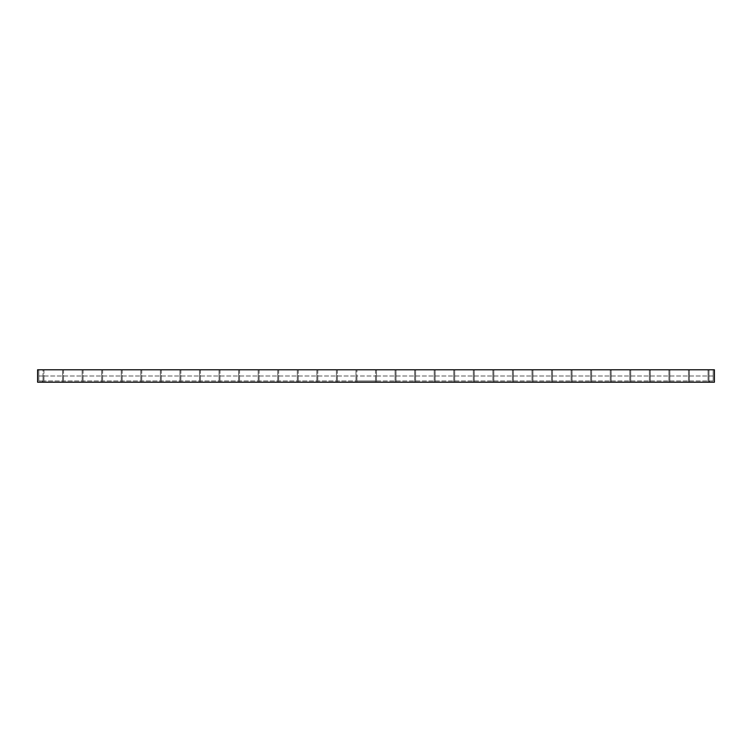 <?xml version="1.0" encoding="UTF-8"?>
<svg xmlns="http://www.w3.org/2000/svg" width="752" height="752" viewBox="0 0 752 752"><rect width="100%" height="100%" fill="white"/><g stroke="black" fill="none" stroke-linecap="round" stroke-linejoin="round"><path stroke-width="0.56" stroke-dasharray="3.76 2.82" d="M713.159 380.963L713.159 369.787L713.159 380.963L713.159 376L713.159 380.963L713.159 376L713.159 380.963L713.159 376L713.159 380.963L713.159 376L713.159 380.963L713.159 376L713.159 380.963L713.159 376L713.159 380.963L713.159 376L713.159 380.963L713.159 376L713.159 380.963L713.159 376L713.159 380.963L713.159 376L713.159 380.963L713.159 376L713.159 380.963L713.159 376L713.159 380.963L713.159 376L713.159 380.963L713.159 376L713.159 380.963L709.437 380.963L713.159 380.963L709.437 380.963L713.159 380.963L709.437 380.963L709.437 382.213L709.437 380.963L709.437 382.213L709.437 380.963L713.159 380.963L709.437 380.963L709.437 382.213L709.437 380.963L713.159 380.963L709.437 380.963L709.437 382.213L709.437 380.963L713.159 380.963L709.437 380.963L709.437 382.213L709.437 380.963L713.159 380.963L709.437 380.963L709.437 382.213L709.437 380.963L713.159 380.963L709.437 380.963L709.437 382.213L709.437 380.963L709.437 382.213L709.437 380.963L709.437 382.213L709.437 380.963L713.159 380.963L709.437 380.963L713.159 380.963L709.437 380.963L713.159 380.963L709.437 380.963L709.437 382.213L709.437 380.963L713.159 380.963L709.437 380.963L709.437 382.213L709.437 380.963L713.159 380.963L709.437 380.963L709.437 382.213L709.437 380.963L713.159 380.963L709.437 380.963L709.437 382.213L709.437 380.963L713.159 380.963L709.437 380.963L709.437 382.213L709.437 380.963L713.159 380.963L709.437 380.963L709.437 382.213L709.437 380.963L713.159 380.963L708.967 380.963L708.967 369.787L714.4 369.787L714.4 382.213L37.6 382.213L37.6 369.787L38.841 369.787L38.841 380.963L38.841 369.787L43.033 369.787L43.033 382.213L43.033 369.787L37.6 369.787L714.4 369.787L708.967 369.787L708.967 382.213L708.967 376L708.967 382.213L708.967 376L708.967 382.213L708.967 376L708.967 382.213L708.967 376L708.967 382.213L708.967 376L708.967 382.213L708.967 376L708.967 382.213L708.967 376L708.967 382.213L708.967 376L708.967 382.213L708.967 376L708.967 382.213L708.967 376L708.967 382.213L708.967 376L708.967 382.213L708.967 376L708.967 382.213L708.967 376L708.967 382.213L708.967 376L708.967 382.213L708.967 376L708.967 382.213L708.967 380.963L709.437 382.213L708.967 380.963L713.159 380.963M38.841 380.963L42.563 380.963L38.841 380.963L42.563 380.963L38.841 380.963L42.563 380.963L42.563 382.213L42.563 380.963L42.563 382.213L42.563 380.963L38.841 380.963L42.563 380.963L42.563 382.213L42.563 380.963L38.841 380.963L42.563 380.963L42.563 382.213L42.563 380.963L38.841 380.963L42.563 380.963L42.563 382.213L42.563 380.963L38.841 380.963L42.563 380.963L42.563 382.213L42.563 380.963L38.841 380.963L42.563 380.963L42.563 382.213L42.563 380.963L38.841 380.963L42.563 380.963L38.841 380.963L42.563 380.963L42.563 382.213L42.563 380.963L42.563 382.213L42.563 380.963L38.841 380.963L42.563 380.963L42.563 382.213L42.563 380.963L38.841 380.963L42.563 380.963L42.563 382.213L42.563 380.963L38.841 380.963L42.563 380.963L42.563 382.213L42.563 380.963L38.841 380.963L42.563 380.963L42.563 382.213L42.563 380.963L38.841 380.963L42.563 380.963L42.563 382.213L42.563 380.963L38.841 380.963L42.563 380.963L42.563 382.213L42.563 380.963L38.841 380.963L43.033 380.963L42.563 382.213L43.033 380.963L38.841 380.963M375.53 376L375.53 382.213L375.53 376L375.53 382.213L375.53 376L375.53 382.213L375.53 376L375.53 382.213L375.53 376L375.53 382.213L375.53 376L375.53 382.213L375.53 376L375.53 382.213L375.53 376L375.53 382.213L375.53 376L375.53 382.213L375.53 376L375.53 382.213L375.53 376L375.53 382.213L375.53 376L375.53 382.213L375.53 376L375.53 382.213L375.53 376L375.53 382.213L375.53 376L375.53 382.213L375.53 376L356.909 376L356.909 382.213L356.909 376L356.909 382.213L356.909 376L356.909 382.213L356.909 376L356.909 382.213L356.909 376L356.909 382.213L356.909 376L356.909 382.213L356.909 376L356.909 382.213L356.909 376L356.909 382.213L356.909 376L356.909 382.213L356.909 376L356.909 382.213L356.909 376L356.909 382.213L356.909 376L356.909 382.213L356.909 376L356.909 382.213L356.909 376L356.909 382.213L356.909 376L356.909 382.213L356.909 376L375.53 376M375.53 369.787L375.53 380.963L375.53 369.787L356.909 369.787L356.909 382.213L356.909 380.963L375.53 380.963L356.909 380.963L375.53 380.963L356.909 380.963L356.909 369.787L375.53 369.787M376.47 382.213L376.47 369.787L395.091 369.787L395.091 382.213L395.091 369.787L376.47 369.787L376.47 382.213L395.091 382.213L395.091 376L395.091 382.213L395.091 376L395.091 382.213L395.091 376L395.091 382.213L395.091 376L395.091 382.213L395.091 376L395.091 382.213L395.091 376L395.091 382.213L395.091 376L395.091 382.213L395.091 376L395.091 382.213L395.091 376L395.091 382.213L395.091 376L395.091 382.213L395.091 376L395.091 382.213L395.091 376L395.091 382.213L395.091 376L395.091 382.213L395.091 376L395.091 382.213L395.091 376L395.091 382.213L376.47 382.213M396.022 382.213L396.022 369.787L414.653 369.787L414.653 382.213L414.653 369.787L396.022 369.787L396.022 382.213L414.653 382.213L414.653 376L414.653 382.213L414.653 376L414.653 382.213L414.653 376L414.653 382.213L414.653 376L414.653 382.213L414.653 376L414.653 382.213L414.653 376L414.653 382.213L414.653 376L414.653 382.213L414.653 376L414.653 382.213L414.653 376L414.653 382.213L414.653 376L414.653 382.213L414.653 376L414.653 382.213L414.653 376L414.653 382.213L414.653 376L414.653 382.213L414.653 376L414.653 382.213L414.653 376L414.653 382.213L396.022 382.213M415.583 382.213L415.583 369.787L434.214 369.787L434.214 382.213L434.214 369.787L415.583 369.787L415.583 382.213L434.214 382.213L434.214 376L434.214 382.213L434.214 376L434.214 382.213L434.214 376L434.214 382.213L434.214 376L434.214 382.213L434.214 376L434.214 382.213L434.214 376L434.214 382.213L434.214 376L434.214 382.213L434.214 376L434.214 382.213L434.214 376L434.214 382.213L434.214 376L434.214 382.213L434.214 376L434.214 382.213L434.214 376L434.214 382.213L434.214 376L434.214 382.213L434.214 376L434.214 382.213L434.214 376L434.214 382.213L415.583 382.213M435.145 382.213L435.145 369.787L453.766 369.787L453.766 382.213L453.766 369.787L435.145 369.787L435.145 382.213L453.766 382.213L453.766 376L453.766 382.213L453.766 376L453.766 382.213L453.766 376L453.766 382.213L453.766 376L453.766 382.213L453.766 376L453.766 382.213L453.766 376L453.766 382.213L453.766 376L453.766 382.213L453.766 376L453.766 382.213L453.766 376L453.766 382.213L453.766 376L453.766 382.213L453.766 376L453.766 382.213L453.766 376L453.766 382.213L453.766 376L453.766 382.213L453.766 376L453.766 382.213L453.766 376L453.766 382.213L435.145 382.213M454.697 382.213L454.697 369.787L473.328 369.787L473.328 382.213L473.328 369.787L454.697 369.787L454.697 382.213L473.328 382.213L473.328 376L473.328 382.213L473.328 376L473.328 382.213L473.328 376L473.328 382.213L473.328 376L473.328 382.213L473.328 376L473.328 382.213L473.328 376L473.328 382.213L473.328 376L473.328 382.213L473.328 376L473.328 382.213L473.328 376L473.328 382.213L473.328 376L473.328 382.213L473.328 376L473.328 382.213L473.328 376L473.328 382.213L473.328 376L473.328 382.213L473.328 376L473.328 382.213L473.328 376L473.328 382.213L454.697 382.213M474.258 382.213L474.258 369.787L492.889 369.787L492.889 382.213L492.889 369.787L474.258 369.787L474.258 382.213L492.889 382.213L492.889 376L492.889 382.213L492.889 376L492.889 382.213L492.889 376L492.889 382.213L492.889 376L492.889 382.213L492.889 376L492.889 382.213L492.889 376L492.889 382.213L492.889 376L492.889 382.213L492.889 376L492.889 382.213L492.889 376L492.889 382.213L492.889 376L492.889 382.213L492.889 376L492.889 382.213L492.889 376L492.889 382.213L492.889 376L492.889 382.213L492.889 376L492.889 382.213L492.889 376L492.889 382.213L474.258 382.213M493.82 382.213L493.82 369.787L512.45 369.787L512.45 382.213L512.45 369.787L493.82 369.787L493.82 382.213L512.45 382.213L512.45 376L512.45 382.213L512.45 376L512.45 382.213L512.45 376L512.45 382.213L512.45 376L512.45 382.213L512.45 376L512.45 382.213L512.45 376L512.45 382.213L512.45 376L512.45 382.213L512.45 376L512.45 382.213L512.45 376L512.45 382.213L512.45 376L512.45 382.213L512.45 376L512.45 382.213L512.45 376L512.45 382.213L512.45 376L512.45 382.213L512.45 376L512.45 382.213L512.45 376L512.45 382.213L493.82 382.213M513.381 382.213L513.381 369.787L532.002 369.787L532.002 382.213L532.002 369.787L513.381 369.787L513.381 382.213L532.002 382.213L532.002 376L532.002 382.213L532.002 376L532.002 382.213L532.002 376L532.002 382.213L532.002 376L532.002 382.213L532.002 376L532.002 382.213L532.002 376L532.002 382.213L532.002 376L532.002 382.213L532.002 376L532.002 382.213L532.002 376L532.002 382.213L532.002 376L532.002 382.213L532.002 376L532.002 382.213L532.002 376L532.002 382.213L532.002 376L532.002 382.213L532.002 376L532.002 382.213L532.002 376L532.002 382.213L513.381 382.213M532.933 382.213L532.933 369.787L551.564 369.787L551.564 382.213L551.564 369.787L532.933 369.787L532.933 382.213L551.564 382.213L551.564 376L551.564 382.213L551.564 376L551.564 382.213L551.564 376L551.564 382.213L551.564 376L551.564 382.213L551.564 376L551.564 382.213L551.564 376L551.564 382.213L551.564 376L551.564 382.213L551.564 376L551.564 382.213L551.564 376L551.564 382.213L551.564 376L551.564 382.213L551.564 376L551.564 382.213L551.564 376L551.564 382.213L551.564 376L551.564 382.213L551.564 376L551.564 382.213L551.564 376L551.564 382.213L532.933 382.213M552.494 382.213L552.494 369.787L571.125 369.787L571.125 382.213L571.125 369.787L552.494 369.787L552.494 382.213L571.125 382.213L571.125 376L571.125 382.213L571.125 376L571.125 382.213L571.125 376L571.125 382.213L571.125 376L571.125 382.213L571.125 376L571.125 382.213L571.125 376L571.125 382.213L571.125 376L571.125 382.213L571.125 376L571.125 382.213L571.125 376L571.125 382.213L571.125 376L571.125 382.213L571.125 376L571.125 382.213L571.125 376L571.125 382.213L571.125 376L571.125 382.213L571.125 376L571.125 382.213L571.125 376L571.125 382.213L552.494 382.213M572.056 382.213L572.056 369.787L590.687 369.787L590.687 382.213L590.687 369.787L572.056 369.787L572.056 382.213L590.687 382.213L590.687 376L590.687 382.213L590.687 376L590.687 382.213L590.687 376L590.687 382.213L590.687 376L590.687 382.213L590.687 376L590.687 382.213L590.687 376L590.687 382.213L590.687 376L590.687 382.213L590.687 376L590.687 382.213L590.687 376L590.687 382.213L590.687 376L590.687 382.213L590.687 376L590.687 382.213L590.687 376L590.687 382.213L590.687 376L590.687 382.213L590.687 376L590.687 382.213L590.687 376L590.687 382.213L572.056 382.213M591.617 382.213L591.617 369.787L610.239 369.787L610.239 382.213L610.239 369.787L591.617 369.787L591.617 382.213L610.239 382.213L610.239 376L610.239 382.213L610.239 376L610.239 382.213L610.239 376L610.239 382.213L610.239 376L610.239 382.213L610.239 376L610.239 382.213L610.239 376L610.239 382.213L610.239 376L610.239 382.213L610.239 376L610.239 382.213L610.239 376L610.239 382.213L610.239 376L610.239 382.213L610.239 376L610.239 382.213L610.239 376L610.239 382.213L610.239 376L610.239 382.213L610.239 376L610.239 382.213L610.239 376L610.239 382.213L591.617 382.213M611.169 382.213L611.169 369.787L629.8 369.787L629.8 382.213L629.8 369.787L611.169 369.787L611.169 382.213L629.8 382.213L629.8 376L629.8 382.213L629.8 376L629.8 382.213L629.8 376L629.8 382.213L629.8 376L629.8 382.213L629.8 376L629.8 382.213L629.8 376L629.8 382.213L629.8 376L629.8 382.213L629.8 376L629.8 382.213L629.8 376L629.8 382.213L629.8 376L629.8 382.213L629.8 376L629.8 382.213L629.8 376L629.8 382.213L629.8 376L629.8 382.213L629.8 376L629.8 382.213L629.8 376L629.8 382.213L611.169 382.213M630.731 382.213L630.731 369.787L649.361 369.787L649.361 382.213L649.361 369.787L630.731 369.787L630.731 382.213L649.361 382.213L649.361 376L649.361 382.213L649.361 376L649.361 382.213L649.361 376L649.361 382.213L649.361 376L649.361 382.213L649.361 376L649.361 382.213L649.361 376L649.361 382.213L649.361 376L649.361 382.213L649.361 376L649.361 382.213L649.361 376L649.361 382.213L649.361 376L649.361 382.213L649.361 376L649.361 382.213L649.361 376L649.361 382.213L649.361 376L649.361 382.213L649.361 376L649.361 382.213L649.361 376L649.361 382.213L630.731 382.213M650.292 382.213L650.292 369.787L668.913 369.787L668.913 382.213L668.913 369.787L650.292 369.787L650.292 382.213L668.913 382.213L668.913 376L668.913 382.213L668.913 376L668.913 382.213L668.913 376L668.913 382.213L668.913 376L668.913 382.213L668.913 376L668.913 382.213L668.913 376L668.913 382.213L668.913 376L668.913 382.213L668.913 376L668.913 382.213L668.913 376L668.913 382.213L668.913 376L668.913 382.213L668.913 376L668.913 382.213L668.913 376L668.913 382.213L668.913 376L668.913 382.213L668.913 376L668.913 382.213L668.913 376L668.913 382.213L650.292 382.213M669.853 382.213L669.853 369.787L688.475 369.787L688.475 382.213L688.475 369.787L669.853 369.787L669.853 382.213L688.475 382.213L688.475 376L688.475 382.213L688.475 376L688.475 382.213L688.475 376L688.475 382.213L688.475 376L688.475 382.213L688.475 376L688.475 382.213L688.475 376L688.475 382.213L688.475 376L688.475 382.213L688.475 376L688.475 382.213L688.475 376L688.475 382.213L688.475 376L688.475 382.213L688.475 376L688.475 382.213L688.475 376L688.475 382.213L688.475 376L688.475 382.213L688.475 376L688.475 382.213L688.475 376L688.475 382.213L669.853 382.213M689.405 382.213L689.405 369.787L708.036 369.787L708.036 382.213L708.036 369.787L689.405 369.787L689.405 382.213L708.036 382.213L708.036 376L708.036 382.213L708.036 376L708.036 382.213L708.036 376L708.036 382.213L708.036 376L708.036 382.213L708.036 376L708.036 382.213L708.036 376L708.036 382.213L708.036 376L708.036 382.213L708.036 376L708.036 382.213L708.036 376L708.036 382.213L708.036 376L708.036 382.213L708.036 376L708.036 382.213L708.036 376L708.036 382.213L708.036 376L708.036 382.213L708.036 376L708.036 382.213L708.036 376L708.036 382.213L689.405 382.213M355.978 382.213L355.978 376L355.978 382.213L355.978 376L355.978 382.213L355.978 376L355.978 382.213L355.978 376L355.978 382.213L355.978 376L355.978 382.213L355.978 376L355.978 382.213L355.978 376L355.978 382.213L355.978 376L355.978 382.213L355.978 376L355.978 382.213L355.978 376L355.978 382.213L355.978 376L355.978 382.213L355.978 376L355.978 382.213L355.978 376L355.978 382.213L355.978 376L355.978 382.213L355.978 376L355.978 382.213L337.347 382.213L337.347 376L337.347 382.213L337.347 376L337.347 382.213L337.347 376L337.347 382.213L337.347 376L337.347 382.213L337.347 376L337.347 382.213L337.347 376L337.347 382.213L337.347 376L337.347 382.213L337.347 376L337.347 382.213L337.347 376L337.347 382.213L337.347 376L337.347 382.213L337.347 376L337.347 382.213L337.347 376L337.347 382.213L337.347 376L337.347 382.213L337.347 376L337.347 382.213L337.347 376L337.347 382.213L337.347 380.963L337.347 382.213L355.978 382.213M355.978 380.963L355.978 369.787L355.978 380.963L337.347 380.963L355.978 380.963M337.347 369.787L337.347 380.963L337.347 369.787L355.978 369.787L337.347 369.787M336.417 382.213L336.417 376L336.417 382.213L336.417 376L336.417 382.213L336.417 376L336.417 382.213L336.417 376L336.417 382.213L336.417 376L336.417 382.213L336.417 376L336.417 382.213L336.417 376L336.417 382.213L336.417 376L336.417 382.213L336.417 376L336.417 382.213L336.417 376L336.417 382.213L336.417 376L336.417 382.213L336.417 376L336.417 382.213L336.417 376L336.417 382.213L336.417 376L336.417 382.213L336.417 376L336.417 382.213L317.786 382.213L317.786 376L317.786 382.213L317.786 376L317.786 382.213L317.786 376L317.786 382.213L317.786 376L317.786 382.213L317.786 376L317.786 382.213L317.786 376L317.786 382.213L317.786 376L317.786 382.213L317.786 376L317.786 382.213L317.786 376L317.786 382.213L317.786 376L317.786 382.213L317.786 376L317.786 382.213L317.786 376L317.786 382.213L317.786 376L317.786 382.213L317.786 376L317.786 382.213L317.786 376L317.786 382.213L317.786 380.963L317.786 382.213L336.417 382.213M336.417 380.963L336.417 369.787L336.417 380.963L317.786 380.963L336.417 380.963M317.786 369.787L317.786 380.963L317.786 369.787L336.417 369.787L317.786 369.787M316.855 382.213L316.855 376L316.855 382.213L316.855 376L316.855 382.213L316.855 376L316.855 382.213L316.855 376L316.855 382.213L316.855 376L316.855 382.213L316.855 376L316.855 382.213L316.855 376L316.855 382.213L316.855 376L316.855 382.213L316.855 376L316.855 382.213L316.855 376L316.855 382.213L316.855 376L316.855 382.213L316.855 376L316.855 382.213L316.855 376L316.855 382.213L316.855 376L316.855 382.213L316.855 376L316.855 382.213L298.234 382.213L298.234 376L298.234 382.213L298.234 376L298.234 382.213L298.234 376L298.234 382.213L298.234 376L298.234 382.213L298.234 376L298.234 382.213L298.234 376L298.234 382.213L298.234 376L298.234 382.213L298.234 376L298.234 382.213L298.234 376L298.234 382.213L298.234 376L298.234 382.213L298.234 376L298.234 382.213L298.234 376L298.234 382.213L298.234 376L298.234 382.213L298.234 376L298.234 382.213L298.234 376L298.234 382.213L298.234 380.963L298.234 382.213L316.855 382.213M316.855 380.963L316.855 369.787L316.855 380.963L298.234 380.963L316.855 380.963M298.234 369.787L298.234 380.963L298.234 369.787L316.855 369.787L298.234 369.787M297.303 382.213L297.303 376L297.303 382.213L297.303 376L297.303 382.213L297.303 376L297.303 382.213L297.303 376L297.303 382.213L297.303 376L297.303 382.213L297.303 376L297.303 382.213L297.303 376L297.303 382.213L297.303 376L297.303 382.213L297.303 376L297.303 382.213L297.303 376L297.303 382.213L297.303 376L297.303 382.213L297.303 376L297.303 382.213L297.303 376L297.303 382.213L297.303 376L297.303 382.213L297.303 376L297.303 382.213L278.672 382.213L278.672 376L278.672 382.213L278.672 376L278.672 382.213L278.672 376L278.672 382.213L278.672 376L278.672 382.213L278.672 376L278.672 382.213L278.672 376L278.672 382.213L278.672 376L278.672 382.213L278.672 376L278.672 382.213L278.672 376L278.672 382.213L278.672 376L278.672 382.213L278.672 376L278.672 382.213L278.672 376L278.672 382.213L278.672 376L278.672 382.213L278.672 376L278.672 382.213L278.672 376L278.672 382.213L278.672 380.963L278.672 382.213L297.303 382.213M297.303 380.963L297.303 369.787L297.303 380.963L278.672 380.963L297.303 380.963M278.672 369.787L278.672 380.963L278.672 369.787L297.303 369.787L278.672 369.787M277.742 382.213L277.742 376L277.742 382.213L277.742 376L277.742 382.213L277.742 376L277.742 382.213L277.742 376L277.742 382.213L277.742 376L277.742 382.213L277.742 376L277.742 382.213L277.742 376L277.742 382.213L277.742 376L277.742 382.213L277.742 376L277.742 382.213L277.742 376L277.742 382.213L277.742 376L277.742 382.213L277.742 376L277.742 382.213L277.742 376L277.742 382.213L277.742 376L277.742 382.213L277.742 376L277.742 382.213L259.111 382.213L259.111 376L259.111 382.213L259.111 376L259.111 382.213L259.111 376L259.111 382.213L259.111 376L259.111 382.213L259.111 376L259.111 382.213L259.111 376L259.111 382.213L259.111 376L259.111 382.213L259.111 376L259.111 382.213L259.111 376L259.111 382.213L259.111 376L259.111 382.213L259.111 376L259.111 382.213L259.111 376L259.111 382.213L259.111 376L259.111 382.213L259.111 376L259.111 382.213L259.111 376L259.111 382.213L259.111 380.963L259.111 382.213L277.742 382.213M277.742 380.963L277.742 369.787L277.742 380.963L259.111 380.963L277.742 380.963M259.111 369.787L259.111 380.963L259.111 369.787L277.742 369.787L259.111 369.787M258.18 382.213L258.18 376L258.18 382.213L258.18 376L258.18 382.213L258.18 376L258.18 382.213L258.18 376L258.18 382.213L258.18 376L258.18 382.213L258.18 376L258.18 382.213L258.18 376L258.18 382.213L258.18 376L258.18 382.213L258.18 376L258.18 382.213L258.18 376L258.18 382.213L258.18 376L258.18 382.213L258.18 376L258.18 382.213L258.18 376L258.18 382.213L258.18 376L258.18 382.213L258.18 376L258.18 382.213L239.55 382.213L239.55 376L239.55 382.213L239.55 376L239.55 382.213L239.55 376L239.55 382.213L239.55 376L239.55 382.213L239.55 376L239.55 382.213L239.55 376L239.55 382.213L239.55 376L239.55 382.213L239.55 376L239.55 382.213L239.55 376L239.55 382.213L239.55 376L239.55 382.213L239.55 376L239.55 382.213L239.55 376L239.55 382.213L239.55 376L239.55 382.213L239.55 376L239.55 382.213L239.55 376L239.55 382.213L239.55 380.963L239.55 382.213L258.18 382.213M258.18 380.963L258.18 369.787L258.18 380.963L239.55 380.963L258.18 380.963M239.55 369.787L239.55 380.963L239.55 369.787L258.18 369.787L239.55 369.787M238.619 382.213L238.619 376L238.619 382.213L238.619 376L238.619 382.213L238.619 376L238.619 382.213L238.619 376L238.619 382.213L238.619 376L238.619 382.213L238.619 376L238.619 382.213L238.619 376L238.619 382.213L238.619 376L238.619 382.213L238.619 376L238.619 382.213L238.619 376L238.619 382.213L238.619 376L238.619 382.213L238.619 376L238.619 382.213L238.619 376L238.619 382.213L238.619 376L238.619 382.213L238.619 376L238.619 382.213L219.998 382.213L219.998 376L219.998 382.213L219.998 376L219.998 382.213L219.998 376L219.998 382.213L219.998 376L219.998 382.213L219.998 376L219.998 382.213L219.998 376L219.998 382.213L219.998 376L219.998 382.213L219.998 376L219.998 382.213L219.998 376L219.998 382.213L219.998 376L219.998 382.213L219.998 376L219.998 382.213L219.998 376L219.998 382.213L219.998 376L219.998 382.213L219.998 376L219.998 382.213L219.998 376L219.998 382.213L219.998 380.963L219.998 382.213L238.619 382.213M238.619 380.963L238.619 369.787L238.619 380.963L219.998 380.963L238.619 380.963M219.998 369.787L219.998 380.963L219.998 369.787L238.619 369.787L219.998 369.787M219.067 382.213L219.067 376L219.067 382.213L219.067 376L219.067 382.213L219.067 376L219.067 382.213L219.067 376L219.067 382.213L219.067 376L219.067 382.213L219.067 376L219.067 382.213L219.067 376L219.067 382.213L219.067 376L219.067 382.213L219.067 376L219.067 382.213L219.067 376L219.067 382.213L219.067 376L219.067 382.213L219.067 376L219.067 382.213L219.067 376L219.067 382.213L219.067 376L219.067 382.213L219.067 376L219.067 382.213L200.436 382.213L200.436 376L200.436 382.213L200.436 376L200.436 382.213L200.436 376L200.436 382.213L200.436 376L200.436 382.213L200.436 376L200.436 382.213L200.436 376L200.436 382.213L200.436 376L200.436 382.213L200.436 376L200.436 382.213L200.436 376L200.436 382.213L200.436 376L200.436 382.213L200.436 376L200.436 382.213L200.436 376L200.436 382.213L200.436 376L200.436 382.213L200.436 376L200.436 382.213L200.436 376L200.436 382.213L200.436 380.963L200.436 382.213L219.067 382.213M219.067 380.963L219.067 369.787L219.067 380.963L200.436 380.963L219.067 380.963M200.436 369.787L200.436 380.963L200.436 369.787L219.067 369.787L200.436 369.787M199.506 382.213L199.506 376L199.506 382.213L199.506 376L199.506 382.213L199.506 376L199.506 382.213L199.506 376L199.506 382.213L199.506 376L199.506 382.213L199.506 376L199.506 382.213L199.506 376L199.506 382.213L199.506 376L199.506 382.213L199.506 376L199.506 382.213L199.506 376L199.506 382.213L199.506 376L199.506 382.213L199.506 376L199.506 382.213L199.506 376L199.506 382.213L199.506 376L199.506 382.213L199.506 376L199.506 382.213L180.875 382.213L180.875 376L180.875 382.213L180.875 376L180.875 382.213L180.875 376L180.875 382.213L180.875 376L180.875 382.213L180.875 376L180.875 382.213L180.875 376L180.875 382.213L180.875 376L180.875 382.213L180.875 376L180.875 382.213L180.875 376L180.875 382.213L180.875 376L180.875 382.213L180.875 376L180.875 382.213L180.875 376L180.875 382.213L180.875 376L180.875 382.213L180.875 376L180.875 382.213L180.875 376L180.875 382.213L180.875 380.963L180.875 382.213L199.506 382.213M199.506 380.963L199.506 369.787L199.506 380.963L180.875 380.963L199.506 380.963M180.875 369.787L180.875 380.963L180.875 369.787L199.506 369.787L180.875 369.787M179.944 382.213L179.944 376L179.944 382.213L179.944 376L179.944 382.213L179.944 376L179.944 382.213L179.944 376L179.944 382.213L179.944 376L179.944 382.213L179.944 376L179.944 382.213L179.944 376L179.944 382.213L179.944 376L179.944 382.213L179.944 376L179.944 382.213L179.944 376L179.944 382.213L179.944 376L179.944 382.213L179.944 376L179.944 382.213L179.944 376L179.944 382.213L179.944 376L179.944 382.213L179.944 376L179.944 382.213L161.313 382.213L161.313 376L161.313 382.213L161.313 376L161.313 382.213L161.313 376L161.313 382.213L161.313 376L161.313 382.213L161.313 376L161.313 382.213L161.313 376L161.313 382.213L161.313 376L161.313 382.213L161.313 376L161.313 382.213L161.313 376L161.313 382.213L161.313 376L161.313 382.213L161.313 376L161.313 382.213L161.313 376L161.313 382.213L161.313 376L161.313 382.213L161.313 376L161.313 382.213L161.313 376L161.313 382.213L161.313 380.963L161.313 382.213L179.944 382.213M179.944 380.963L179.944 369.787L179.944 380.963L161.313 380.963L179.944 380.963M161.313 369.787L161.313 380.963L161.313 369.787L179.944 369.787L161.313 369.787M160.383 382.213L160.383 376L160.383 382.213L160.383 376L160.383 382.213L160.383 376L160.383 382.213L160.383 376L160.383 382.213L160.383 376L160.383 382.213L160.383 376L160.383 382.213L160.383 376L160.383 382.213L160.383 376L160.383 382.213L160.383 376L160.383 382.213L160.383 376L160.383 382.213L160.383 376L160.383 382.213L160.383 376L160.383 382.213L160.383 376L160.383 382.213L160.383 376L160.383 382.213L160.383 376L160.383 382.213L141.761 382.213L141.761 376L141.761 382.213L141.761 376L141.761 382.213L141.761 376L141.761 382.213L141.761 376L141.761 382.213L141.761 376L141.761 382.213L141.761 376L141.761 382.213L141.761 376L141.761 382.213L141.761 376L141.761 382.213L141.761 376L141.761 382.213L141.761 376L141.761 382.213L141.761 376L141.761 382.213L141.761 376L141.761 382.213L141.761 376L141.761 382.213L141.761 376L141.761 382.213L141.761 376L141.761 382.213L141.761 380.963L141.761 382.213L160.383 382.213M160.383 380.963L160.383 369.787L160.383 380.963L141.761 380.963L160.383 380.963M141.761 369.787L141.761 380.963L141.761 369.787L160.383 369.787L141.761 369.787M140.831 382.213L140.831 376L140.831 382.213L140.831 376L140.831 382.213L140.831 376L140.831 382.213L140.831 376L140.831 382.213L140.831 376L140.831 382.213L140.831 376L140.831 382.213L140.831 376L140.831 382.213L140.831 376L140.831 382.213L140.831 376L140.831 382.213L140.831 376L140.831 382.213L140.831 376L140.831 382.213L140.831 376L140.831 382.213L140.831 376L140.831 382.213L140.831 376L140.831 382.213L140.831 376L140.831 382.213L122.2 382.213L122.2 376L122.2 382.213L122.2 376L122.2 382.213L122.2 376L122.2 382.213L122.2 376L122.2 382.213L122.2 376L122.2 382.213L122.2 376L122.2 382.213L122.2 376L122.2 382.213L122.2 376L122.2 382.213L122.2 376L122.2 382.213L122.2 376L122.2 382.213L122.2 376L122.2 382.213L122.2 376L122.2 382.213L122.2 376L122.2 382.213L122.2 376L122.2 382.213L122.2 376L122.2 382.213L122.2 380.963L122.2 382.213L140.831 382.213M140.831 380.963L140.831 369.787L140.831 380.963L122.2 380.963L140.831 380.963M122.2 369.787L122.2 380.963L122.2 369.787L140.831 369.787L122.2 369.787M121.269 382.213L121.269 376L121.269 382.213L121.269 376L121.269 382.213L121.269 376L121.269 382.213L121.269 376L121.269 382.213L121.269 376L121.269 382.213L121.269 376L121.269 382.213L121.269 376L121.269 382.213L121.269 376L121.269 382.213L121.269 376L121.269 382.213L121.269 376L121.269 382.213L121.269 376L121.269 382.213L121.269 376L121.269 382.213L121.269 376L121.269 382.213L121.269 376L121.269 382.213L121.269 376L121.269 382.213L102.639 382.213L102.639 376L102.639 382.213L102.639 376L102.639 382.213L102.639 376L102.639 382.213L102.639 376L102.639 382.213L102.639 376L102.639 382.213L102.639 376L102.639 382.213L102.639 376L102.639 382.213L102.639 376L102.639 382.213L102.639 376L102.639 382.213L102.639 376L102.639 382.213L102.639 376L102.639 382.213L102.639 376L102.639 382.213L102.639 376L102.639 382.213L102.639 376L102.639 382.213L102.639 376L102.639 382.213L102.639 380.963L102.639 382.213L121.269 382.213M121.269 380.963L121.269 369.787L121.269 380.963L102.639 380.963L121.269 380.963M102.639 369.787L102.639 380.963L102.639 369.787L121.269 369.787L102.639 369.787M101.708 382.213L101.708 376L101.708 382.213L101.708 376L101.708 382.213L101.708 376L101.708 382.213L101.708 376L101.708 382.213L101.708 376L101.708 382.213L101.708 376L101.708 382.213L101.708 376L101.708 382.213L101.708 376L101.708 382.213L101.708 376L101.708 382.213L101.708 376L101.708 382.213L101.708 376L101.708 382.213L101.708 376L101.708 382.213L101.708 376L101.708 382.213L101.708 376L101.708 382.213L101.708 376L101.708 382.213L83.087 382.213L83.087 376L83.087 382.213L83.087 376L83.087 382.213L83.087 376L83.087 382.213L83.087 376L83.087 382.213L83.087 376L83.087 382.213L83.087 376L83.087 382.213L83.087 376L83.087 382.213L83.087 376L83.087 382.213L83.087 376L83.087 382.213L83.087 376L83.087 382.213L83.087 376L83.087 382.213L83.087 376L83.087 382.213L83.087 376L83.087 382.213L83.087 376L83.087 382.213L83.087 376L83.087 382.213L83.087 380.963L83.087 382.213L101.708 382.213M101.708 380.963L101.708 369.787L101.708 380.963L83.087 380.963L101.708 380.963M83.087 369.787L83.087 380.963L83.087 369.787L101.708 369.787L83.087 369.787M82.147 382.213L82.147 376L82.147 382.213L82.147 376L82.147 382.213L82.147 376L82.147 382.213L82.147 376L82.147 382.213L82.147 376L82.147 382.213L82.147 376L82.147 382.213L82.147 376L82.147 382.213L82.147 376L82.147 382.213L82.147 376L82.147 382.213L82.147 376L82.147 382.213L82.147 376L82.147 382.213L82.147 376L82.147 382.213L82.147 376L82.147 382.213L82.147 376L82.147 382.213L82.147 376L82.147 382.213L63.525 382.213L63.525 376L63.525 382.213L63.525 376L63.525 382.213L63.525 376L63.525 382.213L63.525 376L63.525 382.213L63.525 376L63.525 382.213L63.525 376L63.525 382.213L63.525 376L63.525 382.213L63.525 376L63.525 382.213L63.525 376L63.525 382.213L63.525 376L63.525 382.213L63.525 376L63.525 382.213L63.525 376L63.525 382.213L63.525 376L63.525 382.213L63.525 376L63.525 382.213L63.525 376L63.525 382.213L63.525 380.963L63.525 382.213L82.147 382.213M82.147 380.963L82.147 369.787L82.147 380.963L63.525 380.963L82.147 380.963M63.525 369.787L63.525 380.963L63.525 369.787L82.147 369.787L63.525 369.787M62.595 382.213L62.595 376L62.595 382.213L62.595 376L62.595 382.213L62.595 376L62.595 382.213L62.595 376L62.595 382.213L62.595 376L62.595 382.213L62.595 376L62.595 382.213L62.595 376L62.595 382.213L62.595 376L62.595 382.213L62.595 376L62.595 382.213L62.595 376L62.595 382.213L62.595 376L62.595 382.213L62.595 376L62.595 382.213L62.595 376L62.595 382.213L62.595 376L62.595 382.213L62.595 376L62.595 382.213L43.964 382.213L43.964 376L43.964 382.213L43.964 376L43.964 382.213L43.964 376L43.964 382.213L43.964 376L43.964 382.213L43.964 376L43.964 382.213L43.964 376L43.964 382.213L43.964 376L43.964 382.213L43.964 376L43.964 382.213L43.964 376L43.964 382.213L43.964 376L43.964 382.213L43.964 376L43.964 382.213L43.964 376L43.964 382.213L43.964 376L43.964 382.213L43.964 376L43.964 382.213L43.964 376L43.964 382.213L43.964 380.963L43.964 382.213L62.595 382.213M62.595 380.963L62.595 369.787L62.595 380.963L43.964 380.963L62.595 380.963M43.964 369.787L43.964 380.963L43.964 369.787L62.595 369.787L43.964 369.787M43.033 382.213L43.033 376L43.033 382.213M356.909 382.213L375.53 382.213L356.909 382.213M689.405 380.963L708.036 380.963L689.405 380.963M669.853 380.963L688.475 380.963L669.853 380.963M650.292 380.963L668.913 380.963L650.292 380.963M630.731 380.963L649.361 380.963L630.731 380.963M611.169 380.963L629.8 380.963L611.169 380.963M591.617 380.963L610.239 380.963L591.617 380.963M572.056 380.963L590.687 380.963L572.056 380.963M552.494 380.963L571.125 380.963L552.494 380.963M532.933 380.963L551.564 380.963L532.933 380.963M513.381 380.963L532.002 380.963L513.381 380.963M493.82 380.963L512.45 380.963L493.82 380.963M474.258 380.963L492.889 380.963L474.258 380.963M454.697 380.963L473.328 380.963L454.697 380.963M435.145 380.963L453.766 380.963L435.145 380.963M415.583 380.963L434.214 380.963L415.583 380.963M396.022 380.963L414.653 380.963L396.022 380.963M376.47 380.963L395.091 380.963L376.47 380.963M38.841 376L43.033 376L38.841 376M43.964 376L62.595 376L43.964 376M63.525 376L82.147 376L63.525 376M83.087 376L101.708 376L83.087 376M102.639 376L121.269 376L102.639 376M122.2 376L140.831 376L122.2 376M141.761 376L160.383 376L141.761 376M161.313 376L179.944 376L161.313 376M180.875 376L199.506 376L180.875 376M200.436 376L219.067 376L200.436 376M219.998 376L238.619 376L219.998 376M239.55 376L258.18 376L239.55 376M259.111 376L277.742 376L259.111 376M278.672 376L297.303 376L278.672 376M298.234 376L316.855 376L298.234 376M317.786 376L336.417 376L317.786 376M337.347 376L355.978 376L337.347 376M708.967 376L713.159 376L708.967 376M689.405 376L708.036 376L689.405 376M669.853 376L688.475 376L669.853 376M650.292 376L668.913 376L650.292 376M630.731 376L649.361 376L630.731 376M611.169 376L629.8 376L611.169 376M591.617 376L610.239 376L591.617 376M572.056 376L590.687 376L572.056 376M552.494 376L571.125 376L552.494 376M532.933 376L551.564 376L532.933 376M513.381 376L532.002 376L513.381 376M493.82 376L512.45 376L493.82 376M474.258 376L492.889 376L474.258 376M454.697 376L473.328 376L454.697 376M435.145 376L453.766 376L435.145 376M415.583 376L434.214 376L415.583 376M396.022 376L414.653 376L396.022 376M376.47 376L395.091 376L376.47 376"/><path stroke-width="1.13" d="M714.4 382.213L714.4 369.787L37.6 369.787L37.6 382.213L714.4 382.213"/></g></svg>
